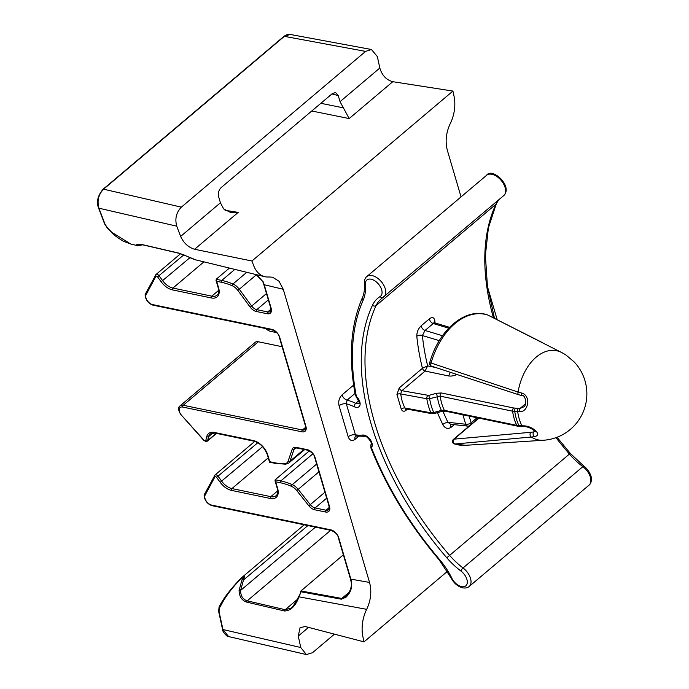 <?xml version="1.0" encoding="UTF-8"?>
<svg xmlns="http://www.w3.org/2000/svg" width="689" height="689" viewBox="0 0 689 689"><rect width="100%" height="100%" fill="white"/><g stroke="black" fill="none" stroke-linecap="round" stroke-linejoin="round"><path stroke-width="1.03" d="M449.538 327.318L434.845 322.9L433.243 323.529L425.035 330.462L422.391 335.552A238.11 139.962 -130.2 0 0 427.645 365.859L425.113 371.061L401.894 390.697L428.773 395.426L429.643 398.664A53.363 34.519 101.7 0 0 431.288 405.924A53.363 34.519 101.7 0 0 433.717 412.513L441.399 410.394L444.336 410.317L516.759 425.354L521.866 425.776A45.526 29.455 -78.3 0 1 519.291 419.101A45.526 29.455 -78.3 0 1 517.697 411.6L512.582 411.178L440.168 396.141L429.643 398.664L426.818 398.759L400.61 393.919L402.161 401.248L404.744 407.957L405.881 408.878L431.943 413.701A2.653 1.679 -79.5 0 1 430.952 412.814L433.717 412.513L434.079 413.572L431.943 413.701A2.653 1.679 -79.5 0 0 433.08 413.314M525.311 426.241A2.653 1.275 -88.8 0 1 524.596 426.672L522.787 426.603A2.653 1.361 -87.1 0 1 521.866 425.776A45.715 22.212 -16.4 0 0 523.7 425.845C532.382 425.854 543.096 435.164 534.38 436.628A36.982 12.729 155.2 0 1 531.314 437.024A45.526 29.455 -78.3 0 0 543.38 440.254A46.49 46.49 0 0 0 574.195 361.958L566.22 355.214A46.49 46.49 0 0 0 561.604 352.492L561.604 352.492A45.526 29.455 -78.3 0 1 563.524 353.621M536.18 357.143A45.526 29.455 -78.3 0 1 561.604 352.492L487.812 315.037A66.644 43.114 101.7 0 0 431.056 363.017L518.076 392.05A45.526 29.455 -78.3 0 1 536.18 357.143M251.924 261.002L452.923 91.069L392.79 81.698C386.365 79.976 382.05 75.42 379.828 68.03L377.339 56.584L371.457 49.505L365.592 51.391L181.362 207.148C176.281 212.453 174.739 218.801 176.746 226.173L180.639 236.43C183.713 243.088 188.364 247.36 194.591 249.263L251.924 261.002L253.586 265.394A29.463 19.059 101.7 0 0 264.671 276.659A29.463 19.059 101.7 0 0 268.865 276.961L272.568 277.211L279.019 281.241L283.265 289.285L264.231 284.738L271.165 308.293A7.967 4.685 49.8 0 1 267.186 313.745L256.274 311.48A7.967 4.685 49.8 0 1 250.185 307.122L237.765 290.327A9.302 5.469 -130.2 0 0 232.219 285.746A65.093 38.257 -130.2 0 0 221.281 282.249L216.665 281.293L218.628 287.976A14.615 8.587 49.8 0 1 211.325 297.958L172.422 289.88A14.615 8.587 49.8 0 1 161.174 281.792L157.566 276.866A1.326 0.784 -130.2 0 0 156.549 276.125A1.326 0.784 -130.2 0 0 155.903 276.367L146.102 294.651A6.64 3.901 -130.2 0 0 147.153 300.438A6.64 3.901 -130.2 0 0 152.596 304.59L271.776 329.342A7.967 4.685 49.8 0 1 279.691 337.257L305.916 426.37A7.967 4.685 49.8 0 1 301.937 431.814L182.757 407.07A6.64 3.901 -130.2 0 0 179.209 409.352A6.64 3.901 -130.2 0 0 181.655 415.433L204.185 440.426A1.326 0.784 -130.2 0 0 205.064 440.986A1.326 0.784 -130.2 0 0 205.761 440.607L206.743 436.628A14.615 8.587 49.8 0 1 214.382 432.459L253.285 440.538A14.615 8.587 49.8 0 1 267.806 455.059L269.769 461.742L274.386 462.698A65.093 38.257 -130.2 0 0 284.833 463.576A9.302 5.469 -130.2 0 0 288.088 461.191L292.196 449.306A7.967 4.685 49.8 0 1 296.27 447.376L307.182 449.641A7.967 4.685 49.8 0 1 315.097 457.556L329.523 506.57A7.967 4.685 49.8 0 1 325.535 512.013L314.632 509.748A7.967 4.685 49.8 0 1 308.818 505.76L296.718 490.516A9.302 5.469 -130.2 0 0 291.55 486.382A65.093 38.257 -130.2 0 0 280.294 482.748L275.669 481.792L277.641 488.475A14.615 8.587 49.8 0 1 270.338 498.466L231.435 490.387A14.615 8.587 49.8 0 1 220.179 482.291L216.579 477.365A1.326 0.784 -130.2 0 0 215.554 476.624A1.326 0.784 -130.2 0 0 214.916 476.866L205.115 495.15A6.64 3.901 -130.2 0 0 206.166 500.937A6.64 3.901 -130.2 0 0 211.609 505.089L330.78 529.841A7.967 4.685 49.8 0 1 338.704 537.756L350.882 579.139L369.537 582.42C371.871 591.283 370.915 600.257 366.686 609.334A29.463 19.059 101.7 0 0 362.948 636.972L364.016 641.864L305.399 626.568L300.094 627.576L298.259 636.076L300.757 647.514L306.39 654.55L312.496 652.707L334.449 634.147M244.647 575.84L240.59 590.439C240.642 595.942 242.847 599.413 247.213 600.842L285.194 609.705L291.266 608.051C292.859 606.854 295.288 603.108 298.57 596.82L299.009 596.838C295.59 606.019 290.792 610.738 284.609 610.997L246.636 602.1C241.805 600.489 239.281 596.605 239.083 590.456L242.037 579.664L244.647 575.84M497.2 319.713L487.597 287.098M461.044 196.89L447.402 150.512C445.068 141.65 446.016 132.684 450.253 123.598A29.463 19.059 -78.3 0 0 453.991 95.969L452.923 91.069M369.537 582.42L283.265 289.285M447.454 571.319L364.016 641.864M358.762 400.757L355.748 403.306A5.314 3.126 -130.2 0 0 356.824 403.668A5.314 3.126 -130.2 0 0 358.943 403.272C360.071 404.159 359.27 402.178 356.54 397.338L356.799 396.864A7.967 4.685 49.8 0 1 360.114 404.357A7.967 4.685 49.8 0 1 355.834 407.285A7.967 4.685 49.8 0 1 354.224 406.734A50.478 29.67 -130.2 0 0 346.317 403.814L355.455 434.845A5.314 2.584 -16.4 0 0 348.203 436.8C349.693 440.615 351.993 441.46 355.093 439.332L358.659 436.318M353.629 385.091L342.02 394.909C339.143 397.837 338.161 401.454 339.066 405.761A5.314 2.584 -16.4 0 1 346.317 403.814L347.092 400.137A53.139 31.229 49.8 0 1 355.748 403.306A2.653 1.326 115 0 0 354.224 406.734M428.773 395.426L436.43 393.281L441.244 392.954L513.658 407.991L518.335 408.353A43.106 20.937 -16.4 0 0 520.066 408.422L523.588 406.941C527.016 406.286 525.81 394.461 522.012 395.624L522.012 395.624A2.653 1.059 -77 0 1 521.539 392.988C531.426 395.52 528.437 412.522 519.532 411.66A45.715 22.212 163.6 0 1 517.697 411.6A2.653 1.361 92.9 0 1 518.335 408.353M542.811 342.846L538.548 340.659M439.298 340.633L422.391 335.552A3.988 2.446 -5.7 0 0 416.811 336.301C416.724 332.227 418.189 328.713 421.203 325.759L429.411 318.818C432.434 316.673 434.251 317.414 434.871 321.04A3.988 2.446 -5.7 0 0 434.027 322.4M407.388 409.154L405.847 410.455C404.004 411.764 402.488 411.393 401.317 409.344L396.942 394.47L399.215 387.933L422.435 368.296A242.097 142.304 49.8 0 1 416.811 336.301M454.249 424.648L451.088 427.309C447.824 429.411 445.051 428.472 442.769 424.502A3.988 1.326 154.7 0 1 447.919 422.297L450.615 424.252L467.719 426.112A3.988 2.739 -83.8 0 1 465.686 424.235L462.913 414.804M392.79 81.698L349.177 118.568L340.039 101.662L338.239 95.556L335.621 92.55L332.503 93.454L221.091 187.649C218.723 190.095 217.905 193.101 218.628 196.684L220.428 202.79L223.641 208.896L230.841 212.634L238.205 212.384L194.591 249.263M142.778 244.836L137.611 245.689C135.621 244.406 136.87 243.975 141.357 244.38L179.312 253.225L195.96 259.917L264.671 276.668M176.746 226.173L98.949 208.199L105.029 224.226L107.441 227.87L111.782 232.305L130.721 244.018M258.341 341.77A7.967 4.685 -130.2 0 0 255.163 342.373L180.07 405.855A7.967 4.685 49.8 0 1 183.248 405.261L258.341 341.77L282.111 346.713M276.625 332.606L270.656 331.366A7.967 4.685 49.8 0 1 265.954 328.627M229.42 268.073L216.165 279.278L221.772 280.44A66.42 39.04 49.8 0 1 232.942 284.006L246.783 272.301M137.611 245.689A1.326 1.249 -72.9 0 0 138.963 245.138L142.39 244.741M222.521 629.229A1.326 0.577 -12.3 0 0 222.952 629.531L228.593 636.567C227.508 637.601 221.557 630.59 222.521 629.229L218.628 611.358L219.085 606.906A1.326 1.008 29.5 0 1 219.266 606.69C223.176 598.698 230.298 589.345 240.625 578.631A1.326 0.491 46.2 0 1 240.676 578.545L240.676 578.545A1.326 0.491 46.2 0 1 241.09 578.545C232.029 587.915 225.449 596.614 221.358 604.623L219.369 608.146L219.059 611.66L222.952 629.531L300.757 647.514M240.745 578.502L244.681 575.754L241.09 578.545M343.355 554.809L300.955 590.964L341.787 598.457L345.267 597.122M301.498 590.197L299.009 596.838L366.686 609.334M309.378 450.864L275.169 479.777L280.785 480.939A66.42 39.04 49.8 0 1 292.265 484.651L316.647 464.041M263.189 281.844L264.231 284.738A1.326 0.646 163.6 0 1 263.784 284.419L262.742 281.534A1.326 0.749 156.6 0 0 263.189 281.844L256.058 274.567M338.704 537.756A1.326 0.646 163.6 0 1 338.247 537.437L350.425 578.82A1.326 0.646 163.6 0 0 350.882 579.139L351.614 582.291C352.217 588.079 350.331 593.057 345.973 597.225L341.331 599.189L301.153 591.825M371.457 49.505L290.207 34.45L284.359 36.345L103.583 189.182C98.484 194.462 96.942 200.809 98.949 208.199A1.326 0.715 159.2 0 1 98.518 207.889L104.599 223.908L107.312 228.016L110.938 231.719C112.729 234.139 116.889 237.309 123.417 241.245L130.721 244.009L137.8 245.74M228.593 636.567L306.39 654.55M216.665 281.293L216.165 279.278M275.669 481.792L275.169 479.777M345.973 597.225A1.326 0.5 -136.1 0 1 345.861 596.562A1.326 0.5 -136.1 0 1 345.904 596.536M300.757 593.014L298.57 596.82M239.083 590.456A1.326 0.456 0.8 0 1 240.59 590.439L315.459 527.145M242.037 579.664A1.326 0.715 31.1 0 1 243.269 580.198L307.88 525.578M105.029 224.226A1.326 0.715 159.2 0 1 104.599 223.908M218.628 611.358A1.326 0.577 -12.3 0 0 219.059 611.66M522.012 395.624L518.541 394.685A2.653 1.257 -72.4 0 1 518.076 392.05A36.982 22.444 -6.5 0 0 521.539 392.988M478.631 418.068L453.422 439.384A2.653 1.559 49.8 0 1 454.094 439.143L530.788 432.296A2.653 1.774 84.5 0 0 530.065 434.785A2.653 1.774 84.5 0 0 531.314 437.024L454.895 444.009A66.644 43.114 101.7 0 0 465.437 445.309L543.38 440.254M534.655 431.09L533.674 431.917A2.653 1.576 80.9 0 0 533.157 434.389A2.653 1.576 80.9 0 0 534.38 436.628M535.327 431.236L535.129 431.831L533.467 429.979C530.065 427.766 527.111 426.663 524.596 426.672L524.596 426.672A2.653 1.275 -88.8 0 1 523.7 425.845M441.244 392.954A2.653 1.722 101.7 0 0 440.168 396.141A46.49 30.083 101.7 0 0 444.336 410.317A2.653 1.722 -78.3 0 0 445.292 411.152L441.735 411.436L441.399 410.394A47.696 30.859 -78.3 0 1 438.902 403.823A47.696 30.859 -78.3 0 1 437.3 396.485L436.43 393.281M399.215 387.933A2.653 1.559 49.8 0 0 401.894 390.697L400.61 393.919A2.653 1.102 -7.8 0 0 396.942 394.47M525.552 403.78L520.066 408.422A2.653 1.275 91.2 0 0 519.532 411.66M405.847 410.455A2.653 1.559 49.8 0 1 405.916 408.887M427.835 395.495A2.653 1.679 100.5 0 0 426.818 398.759A54.56 35.303 -78.3 0 0 428.489 406.122A54.56 35.303 -78.3 0 0 430.952 412.814L404.744 407.957A2.653 1.447 -25.8 0 0 401.317 409.344M362.56 435.043A50.478 29.67 -130.2 0 1 355.455 434.845L356.446 436.051L364.472 436.292A2.653 1.998 -95.8 0 1 362.56 435.043A7.967 4.685 49.8 0 1 370.122 439.479A7.967 4.685 49.8 0 1 371.655 447.333A1.326 0.784 -130.2 0 0 371.655 448.186A256.041 150.503 -130.2 0 0 439.513 559.494A55.792 32.796 49.8 0 1 451.863 578.226A10.628 6.244 -130.2 0 0 461.578 586.64A10.628 6.244 -130.2 0 0 467.306 581.757A10.628 6.244 -130.2 0 0 460.915 571.026A55.792 32.796 49.8 0 1 446.791 557.78A244.75 143.863 49.8 0 1 372.473 305.279A55.792 32.796 49.8 0 1 380.13 296.554A10.628 6.244 -130.2 0 0 376.254 281.87A10.628 6.244 -130.2 0 0 365.394 284.411A55.792 32.796 49.8 0 1 363.181 300.128A256.041 150.503 -130.2 0 0 356.265 395.908A1.326 0.784 -130.2 0 0 356.799 396.864M435.569 367.504L427.645 365.859L422.435 368.296A2.653 1.559 49.8 0 0 425.113 371.061L448.393 375.901A7.967 3.876 163.6 0 0 456.721 374.575M557.048 437.257L570.259 453.353L583.971 466.212C589.198 469.95 591.748 476.995 591.412 478.76C591.438 481.792 590.637 483.936 589 485.185A13.28 7.812 -130.2 0 0 582.86 466.66L463.042 567.96A13.28 7.812 49.8 0 1 469.175 586.485C467.857 587.812 465.695 588.268 462.681 587.855C457.832 586.58 453.982 583.299 451.123 578.002A2.653 0.853 -26 0 0 451.863 578.226M493.436 317.836A242.097 142.304 49.8 0 1 495.899 204.28L376.082 305.58A242.097 142.304 -130.2 0 0 449.59 555.351A53.139 31.229 -130.2 0 0 463.042 567.96A2.653 0.784 126.9 0 0 460.915 571.026M583.971 466.212A2.653 0.784 126.9 0 0 582.86 466.66A53.139 31.229 49.8 0 1 569.415 454.042A242.097 142.304 49.8 0 1 555.971 437.661M431.383 366.1L431.383 366.1A2.653 1.292 -71.4 0 1 430.944 365.695A2.653 1.292 -71.4 0 1 431.056 363.017L429.678 362.836A2.653 2.653 0 0 0 431.383 366.1L518.541 394.685M453.422 439.384A2.653 2.653 0 0 0 454.318 443.94A2.653 2.024 -72.1 0 0 454.482 443.983A2.653 2.024 -72.1 0 0 454.895 444.009A2.653 1.809 85.2 0 1 453.371 441.873A2.653 1.809 85.2 0 1 454.094 439.143L478.941 418.137M486.606 175.282C492.032 166.91 513.305 186.28 503.762 195.573A13.28 7.812 -130.2 0 0 503.556 183.86A13.28 7.812 -130.2 0 0 491.903 174.291A13.28 7.812 -130.2 0 0 486.606 175.282L366.789 276.582A13.28 7.812 49.8 0 1 372.086 275.591A13.28 7.812 49.8 0 1 383.73 285.16A13.28 7.812 49.8 0 1 383.937 296.873A13.28 7.812 49.8 0 1 383.377 297.278A2.653 2.145 -121.6 0 1 383.162 297.433A2.653 2.145 -121.6 0 1 380.13 296.554M308.534 627.386L298.259 636.076M214.916 476.866A1.326 1.051 -151.8 0 1 214.761 475.298A2.653 1.559 49.8 0 1 214.994 475.022A2.653 1.559 49.8 0 1 216.053 474.824A2.653 1.559 49.8 0 1 218.094 476.288L221.694 481.223A13.28 7.812 -130.2 0 0 231.926 488.579L270.829 496.657A13.28 7.812 -130.2 0 0 276.125 495.658C276.78 495.064 278.408 494.013 277.185 488.156A1.326 0.646 163.6 0 0 277.641 488.475M216.579 477.365L257.789 442.734M204.185 440.426L205.615 441.589L207.277 441.201A2.653 1.559 49.8 0 0 207.604 440.65L208.586 436.671L213.047 432.89M155.903 276.367A1.326 1.051 -151.8 0 1 155.757 274.799A2.653 1.559 49.8 0 1 155.981 274.523A2.653 1.559 49.8 0 1 157.04 274.317A2.653 1.559 49.8 0 1 159.081 275.789L162.69 280.724A13.28 7.812 -130.2 0 0 172.913 288.071L211.816 296.158A13.28 7.812 -130.2 0 0 217.113 295.159C217.767 294.565 219.403 293.514 218.172 287.657A1.326 0.646 163.6 0 0 218.628 287.976M157.566 276.866L183.834 254.87M515.415 408.207A2.653 1.361 92.9 0 0 514.769 411.454A46.215 29.903 101.7 0 0 516.38 418.946A46.215 29.903 101.7 0 0 518.938 425.621A2.653 1.361 -87.1 0 0 519.868 426.457L517.715 426.19A2.653 1.722 -78.3 0 1 516.759 425.354A46.49 30.083 -78.3 0 1 512.582 411.178A2.653 1.722 101.7 0 1 513.658 407.991M348.203 436.8L339.066 405.761M442.769 424.502A242.097 142.304 49.8 0 1 437.437 412.633M434.871 321.04A242.097 142.304 -130.2 0 0 435.069 322.969M446.791 557.78L570.259 453.353M349.177 118.568L311.764 110.989M320.867 103.298L343.191 107.82M338.239 95.556L331.943 93.928M225.062 210.309L238.205 212.384M189.94 257.677L161.174 281.792M203.927 261.854L172.913 288.071A1.326 0.861 -78.3 0 0 172.422 289.88M218.68 290.353L211.816 296.158A1.326 0.861 -78.3 0 0 211.325 297.958M234.846 269.39L221.772 280.44A1.326 0.861 -78.3 0 0 221.281 282.249M139.953 244.294L138.963 245.138M330.651 530.306L247.213 600.842A1.326 0.878 -76.9 0 0 246.636 602.1M296.976 599.74L285.194 609.705A1.326 0.878 -76.9 0 0 284.609 610.997M349.116 592.264L341.787 598.457A1.326 0.878 -79.6 0 0 341.331 599.189M262.587 446.653L220.179 482.291M268.262 457.849L231.926 488.579A1.326 0.861 -78.3 0 0 231.435 490.387M277.693 490.852L270.829 496.657A1.326 0.861 -78.3 0 0 270.338 498.466M312.84 453.844L280.785 480.939A1.326 0.861 -78.3 0 0 280.294 482.748M214.382 432.459A1.326 0.861 101.7 0 0 214.934 433.071L210.231 433.872A13.28 7.812 -130.2 0 0 208.586 436.671A1.326 0.99 13.8 0 1 206.743 436.628M216.243 433.338L207.604 440.65A1.326 0.99 13.8 0 1 205.761 440.607M182.757 407.07A1.326 0.861 -78.3 0 1 183.248 405.261L302.428 430.005L305.701 427.24M301.937 431.814A1.326 0.861 -78.3 0 1 302.428 430.005A6.64 3.901 -130.2 0 0 305.072 429.514L305.468 426.052A1.326 0.646 163.6 0 0 305.916 426.37M365.592 51.391L284.359 36.345A1.326 0.784 -130.2 0 0 283.825 36.448C286.693 34.519 288.82 33.856 290.207 34.45M283.825 36.448L103.057 189.277A1.326 0.784 -130.2 0 1 103.583 189.182L181.362 207.148M270.949 309.163L267.676 311.936A6.64 3.901 -130.2 0 0 270.329 311.437L270.717 307.974L263.784 284.419M268.331 299.896L256.764 309.671L267.676 311.936A1.326 0.861 -78.3 0 0 267.186 313.745M266.471 293.548L251.692 306.045A6.64 3.901 -130.2 0 0 256.764 309.671A1.326 0.861 -78.3 0 0 256.274 311.48M256.36 274.799L239.281 289.242L251.692 306.045L250.185 307.122M295.805 447.902L294.022 449.409L289.914 461.294L303.918 449.452M296.27 447.376A1.326 0.861 101.7 0 0 296.821 447.979L294.771 448.289A6.64 3.901 -130.2 0 0 294.022 449.409A1.326 1.016 19.1 0 1 292.196 449.306M329.308 507.44L326.035 510.213A6.64 3.901 -130.2 0 0 328.679 509.714L329.066 506.251L314.64 457.238A1.326 0.646 163.6 0 0 315.097 457.556M326.689 498.164L315.123 507.939L326.035 510.213A1.326 0.861 -78.3 0 0 325.535 512.013M324.941 492.222L310.274 504.624A6.64 3.901 -130.2 0 0 315.123 507.939A1.326 0.861 -78.3 0 0 314.632 509.748M318.938 471.827L298.182 489.371L310.274 504.624L308.818 505.76M232.219 285.746A1.326 0.698 -66.9 0 1 232.942 284.006A10.628 6.244 49.8 0 1 239.281 289.242L237.765 290.327M291.55 486.382A1.326 0.698 -66.6 0 1 292.265 484.651A10.628 6.244 49.8 0 1 298.182 489.371L296.718 490.516M288.088 461.191A1.326 1.016 19.1 0 0 289.914 461.294A10.628 6.244 49.8 0 1 288.725 463.077L304.659 449.607M379.828 68.03L340.039 101.662M220.428 202.79L180.639 236.43M141.357 244.38A1.326 0.878 103.1 0 0 141.676 244.578L179.657 253.44L184.385 255.102C188.002 256.842 195.418 260.158 195.96 259.917M271.165 308.293A1.326 0.646 163.6 0 1 270.717 307.974M146.102 294.651A1.326 1.051 -151.8 0 1 145.758 293.333C144.251 293.428 145.146 302.807 153.147 305.201L272.327 329.945C276.565 331.926 278.873 334.26 279.234 336.938L305.468 426.052M152.596 304.59A1.326 0.861 101.7 0 0 153.147 305.201M271.776 329.342A1.326 0.861 101.7 0 0 272.327 329.945M279.691 337.257A1.326 0.646 163.6 0 1 279.234 336.938M181.655 415.433L204.022 440.624M253.285 440.538A1.326 0.861 101.7 0 0 253.836 441.149C260.003 442.993 264.507 447.523 267.349 454.74L269.537 462.173M267.806 455.059A1.326 0.646 163.6 0 1 267.349 454.74M274.386 462.698A1.326 0.861 101.7 0 0 274.937 463.309L285.728 464.205L288.725 463.077M284.833 463.576A1.326 0.982 86.9 0 0 285.728 464.205M307.182 449.641A1.326 0.861 101.7 0 0 307.733 450.244C311.971 452.225 314.279 454.559 314.64 457.238M329.523 506.57A1.326 0.646 163.6 0 1 329.066 506.251M205.115 495.15A1.326 1.051 -151.8 0 1 204.762 493.832C203.264 493.927 204.151 503.314 212.16 505.7L331.331 530.444C335.577 532.425 337.877 534.759 338.247 537.437M211.609 505.089A1.326 0.861 101.7 0 0 212.16 505.7M330.78 529.841A1.326 0.861 101.7 0 0 331.331 530.444M351.614 582.291A1.326 0.534 169.9 0 1 351.166 581.99L351.166 581.99C352.587 589.603 346.283 596.347 345.861 596.562L345.249 597.139M241.555 577.761L230.453 589.853L219.085 606.906A1.326 1.008 29.5 0 0 219.369 608.146M498.853 199.715L496.338 203.711A2.653 2.076 -154.9 0 1 495.899 204.28A53.139 31.229 49.8 0 1 498.741 199.81M382.972 297.536A53.139 31.229 -130.2 0 0 381.12 298.914A53.139 31.229 -130.2 0 0 376.082 305.58A2.653 2.076 -154.9 0 1 372.473 305.279M530.788 432.296A34.872 12.006 -24.8 0 0 533.674 431.917M355.007 393.445L347.092 400.137A5.314 3.126 -130.2 0 1 342.02 394.909M487.416 314.899A2.653 2.024 107.9 0 1 487.579 314.942A2.653 2.024 107.9 0 1 487.812 315.037A2.653 1.542 116.5 0 1 487.95 315.097A2.653 2.653 0 0 0 487.579 314.942C465.798 307.079 438.747 329.618 429.678 362.836M488.079 315.174A2.653 1.542 116.5 0 0 487.95 315.097L539.013 340.9M355.593 436.137A5.314 3.126 -130.2 0 0 355.093 439.332M356.54 397.338L355.3 395.012A2.653 1.49 -10.7 0 0 356.265 395.908M355.3 395.012C348.272 357.238 350.641 324.786 362.397 297.665A2.653 2.067 23.9 0 0 363.181 300.128M362.397 297.665C364.145 293.764 364.808 288.958 364.386 283.239A2.653 1.662 -4.7 0 0 365.394 284.411M451.123 578.002L439.134 559.821L439.513 559.494M439.134 559.821C409.292 524.527 386.52 487.175 370.82 447.772A2.653 1.068 -21.5 0 0 371.655 448.186M370.82 447.772L371.095 444.448A2.653 2.119 34.2 0 0 371.655 447.333M442.906 411.178A238.11 139.962 -130.2 0 0 447.919 422.297L465.686 424.235A3.988 1.938 163.6 0 0 471.13 422.77L477.064 417.749M469.166 416.104L471.13 422.77A3.988 2.343 49.8 0 1 471.224 424.329M448.711 328.179L433.243 323.529A3.988 2.343 49.8 0 1 429.411 318.818M421.203 325.759A3.988 2.343 49.8 0 0 425.035 330.462L442.527 335.724M450.038 372.344A3.988 2.575 -78.3 0 1 448.393 375.901M451.088 427.309A3.988 2.343 49.8 0 1 450.916 424.286M503.762 195.573L381.12 298.914M180.613 253.698L155.981 274.523L145.758 293.333M304.185 524.811L241.581 577.735M254.775 441.382L214.994 475.022L204.762 493.832M216.51 433.398L207.277 441.201M138.196 244.388L138.162 244.414C138.945 244.638 136.293 243.863 141.676 244.578M255.903 274.532L257.789 275.738L262.742 281.534M215.984 280.225L218.172 287.657M180.07 405.855C177.71 407.432 178.184 410.687 181.483 415.622M214.934 433.071L253.836 441.149M269.554 462.19L274.937 463.309M296.821 447.979L307.733 450.244M274.997 480.724L277.185 488.156M350.425 578.82L351.166 581.99M300.981 590.878L300.292 593.014M103.057 189.277C97.752 195.616 96.245 201.817 98.518 207.889M589 485.185L469.175 586.485M454.318 443.94L465.437 445.309M522.787 426.603L519.868 426.457M445.292 411.152L517.715 426.19M441.735 411.436L434.079 413.572M574.195 361.958L566.237 355.223M496.338 203.711L488.406 227.775L485.383 255.421L487.416 285.892L494.478 318.352M364.386 283.239C364.326 280.027 365.118 277.805 366.789 276.582M371.095 444.448C373.481 444.198 365.954 434.423 364.472 436.292M356.446 436.051L355.636 436.094M467.719 426.112A3.988 3.988 0 0 0 469.287 425.974M434.018 322.762L433.906 322.228L434.845 322.908"/></g></svg>
